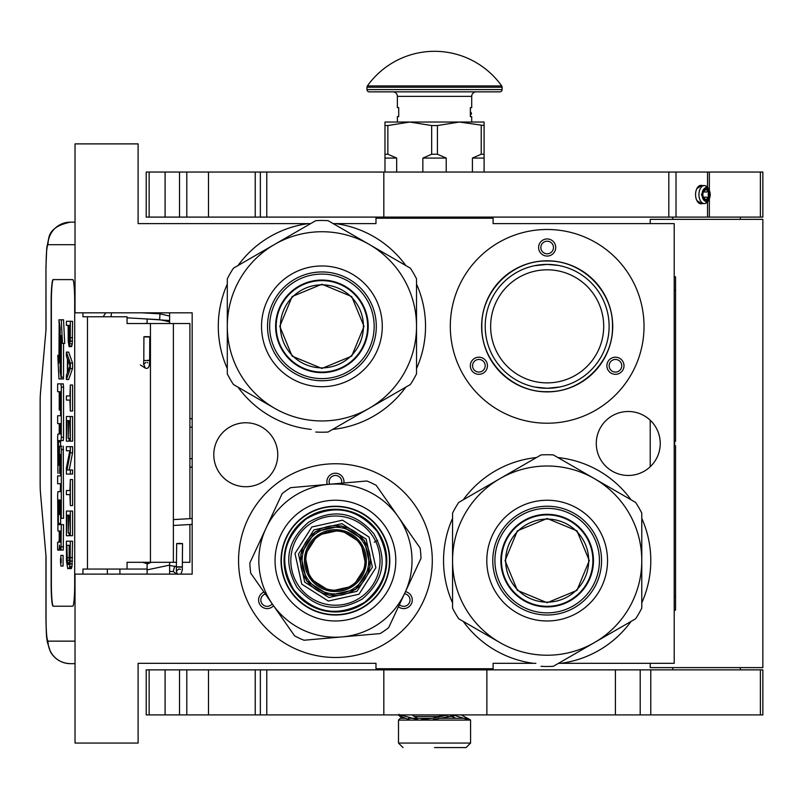 <?xml version="1.0" encoding="UTF-8"?>
<svg xmlns="http://www.w3.org/2000/svg" width="803" height="803" viewBox="0 0 803 803"><rect width="100%" height="100%" fill="white"/><g stroke="black" fill="none" stroke-linecap="round" stroke-linejoin="round"><path stroke-width="1.2" d="M536.464 457.549A103.617 103.617 0 0 0 463.261 499.807M452.561 518.347A103.617 103.617 0 0 0 452.561 602.872M463.261 621.412A103.617 103.617 0 0 0 533.533 663.328L493.102 663.328L493.102 668.738L375.975 668.738L375.975 663.328L138.106 663.328L138.106 743.066L75.03 743.066L75.03 574.125L192.168 574.125L192.168 312.829L75.03 312.829L75.03 143.888L138.106 143.888L138.106 223.625L310.61 223.625M333.215 223.625L375.975 223.625L375.975 218.225L493.102 218.225L493.102 223.625L674.209 223.625L674.209 663.328L558.476 663.328M308.392 223.625L308.272 223.625A103.617 103.617 0 0 0 238.009 265.542M227.299 284.081A103.617 103.617 0 0 0 227.299 368.607M238.009 387.146A103.617 103.617 0 0 0 311.203 429.414M332.613 429.414A103.617 103.617 0 0 0 405.816 387.146M416.516 368.607A103.617 103.617 0 0 0 416.516 284.081M405.816 265.542A103.617 103.617 0 0 0 335.544 223.625M628.257 411.497A31.99 31.99 0 0 0 596.278 443.477A31.99 31.99 0 0 0 628.257 475.466A31.99 31.99 0 0 0 660.247 443.477A31.99 31.99 0 0 0 628.257 411.497M245.778 422.759A31.99 31.99 0 0 0 213.789 454.739A31.99 31.99 0 0 0 245.778 486.728A31.99 31.99 0 0 0 277.758 454.739A31.99 31.99 0 0 0 245.778 422.759M335.423 657.476A96.862 96.862 0 0 1 238.561 560.614A96.862 96.862 0 0 1 335.423 463.753A96.862 96.862 0 0 1 432.285 560.614A96.862 96.862 0 0 1 335.423 657.476M547.164 423.211A96.862 96.862 0 0 1 450.302 326.349A96.862 96.862 0 0 1 547.164 229.487A96.862 96.862 0 0 1 644.026 326.349A96.862 96.862 0 0 1 547.164 423.211M470.809 218.225L439.863 218.225M535.862 663.328L533.533 663.328M560.805 663.328A103.617 103.617 0 0 0 631.068 621.412M641.778 602.872A103.617 103.617 0 0 0 641.778 518.347M631.068 499.807A103.617 103.617 0 0 0 557.874 457.549M547.164 269.808A56.541 56.541 0 0 1 603.705 326.349A56.541 56.541 0 0 1 547.164 382.88A56.541 56.541 0 0 1 490.633 326.349A56.541 56.541 0 0 1 547.164 269.808M263.966 592.082A8.562 8.562 0 0 0 259.74 604.308A8.562 8.562 0 0 0 273.532 605.743M398.408 606.757A8.562 8.562 0 0 0 411.116 604.308A8.562 8.562 0 0 0 405.455 591.65M343.895 482.994A8.562 8.562 0 0 0 335.423 473.218A8.562 8.562 0 0 0 327.293 484.44M486.307 361.491A8.562 8.562 0 0 0 474.613 358.349A8.562 8.562 0 0 0 471.481 370.042A8.562 8.562 0 0 0 483.175 373.174A8.562 8.562 0 0 0 486.307 361.491M608.032 361.491A8.562 8.562 0 0 0 611.163 373.174A8.562 8.562 0 0 0 622.857 370.042A8.562 8.562 0 0 0 619.725 358.349A8.562 8.562 0 0 0 608.032 361.491M547.164 256.067A8.562 8.562 0 0 0 555.726 247.505A8.562 8.562 0 0 0 547.164 238.943A8.562 8.562 0 0 0 538.612 247.505A8.562 8.562 0 0 0 547.164 256.067M547.164 391.894A65.545 65.545 0 0 0 612.719 326.349A65.545 65.545 0 0 0 547.164 260.794A65.545 65.545 0 0 0 481.619 326.349A65.545 65.545 0 0 0 547.164 391.894M544.293 264.468L538.09 265.07M537.036 265.231L535.44 265.522M534.035 265.803L533.403 265.954M534.537 265.703L547.164 264.398L558.185 265.391M559.269 265.592L561.036 265.974M272.187 603.826A6.304 6.304 0 0 1 261.688 603.183A6.304 6.304 0 0 1 265.311 593.999M404.471 593.768A6.304 6.304 0 0 1 409.169 603.183A6.304 6.304 0 0 1 399.402 604.649M329.621 484.239A6.304 6.304 0 0 1 335.423 475.466A6.304 6.304 0 0 1 341.576 483.195M473.429 368.918A6.304 6.304 0 0 1 475.737 360.306A6.304 6.304 0 0 1 484.35 362.615A6.304 6.304 0 0 1 482.041 371.227A6.304 6.304 0 0 1 473.429 368.918M620.91 368.918A6.304 6.304 0 0 1 612.287 371.227A6.304 6.304 0 0 1 609.979 362.615A6.304 6.304 0 0 1 618.601 360.306A6.304 6.304 0 0 1 620.91 368.918M547.164 241.201A6.304 6.304 0 0 1 553.478 247.505A6.304 6.304 0 0 1 547.164 253.808A6.304 6.304 0 0 1 540.861 247.505A6.304 6.304 0 0 1 547.164 241.201M559.801 386.986L547.164 388.291A61.941 61.941 0 0 0 609.116 326.349A61.941 61.941 0 0 0 547.164 264.398A61.941 61.941 0 0 0 485.223 326.349A61.941 61.941 0 0 0 547.164 388.291L535.079 387.096M547.164 391.673C512.264 392.567 480.947 361.25 481.84 326.349C480.947 291.439 512.264 260.122 547.164 261.025C582.075 260.122 613.392 291.439 612.488 326.349C613.392 361.25 582.075 392.567 547.164 391.673M558.677 265.482L559.249 265.592M570.331 268.895L570.873 269.115M604.167 302.099L604.398 302.641M607.801 313.682L607.921 314.264M609.106 325.757L609.116 326.349M608.032 337.852L607.921 338.434M604.619 349.506L604.398 350.048M571.415 383.352L570.873 383.573M524.008 383.794L523.466 383.573M490.161 350.59L489.94 350.048M486.528 339.007L486.417 338.434M485.223 326.931L485.223 326.349M486.297 314.836L486.417 314.264M489.72 303.183L489.94 302.641M522.924 269.346L523.466 269.115M454.809 218.225L454.809 217.101M414.268 218.225L414.268 217.101M189.909 524.53L189.909 562.301L182.442 562.301M176.58 562.301L127.055 562.301L127.055 569.056L82.95 569.056L82.95 574.125M189.909 518.668L189.909 323.529L127.055 323.529L127.055 316.773L82.95 316.773L82.95 312.829M75.03 244.694L47.999 244.694A22.524 22.444 -90 0 1 70.443 222.16L75.03 222.16L70.443 222.16C57.846 224.72 50.679 229.778 48.913 237.337L46.735 248.057L45.952 267.218L46.042 329.16L40.491 392.777A13.51 1.174 -90 0 0 40.15 402.333L40.15 483.496A13.51 1.174 -90 0 0 40.491 493.052L46.042 556.67L46.042 618.621C46.152 632.302 46.815 639.81 47.999 641.145L75.03 641.145M119.918 574.125L119.918 569.056M47.999 641.145A22.524 22.444 90 0 0 70.443 663.669L75.03 663.669M147.11 569.056L127.055 569.056M72.742 606.225L53.108 606.225A22.524 1.967 90 0 1 51.141 583.701L51.372 583.701A22.524 1.967 -90 0 0 53.329 606.225L72.742 606.225A22.524 1.967 90 0 0 74.699 583.701L74.699 302.129A22.524 1.967 90 0 0 72.742 279.605L53.108 279.605A22.524 1.967 90 0 0 51.141 302.129L51.141 583.701M72.742 279.605L53.329 279.605A22.524 1.967 -90 0 0 51.372 302.129L51.372 583.701M69.409 346.625L71.648 346.625L72.24 343.885L72.571 321.28L66.398 321.28L66.398 325.386L68.155 325.386L68.235 341.145L69.078 346.625L70.242 341.145L70.323 321.28M66.398 379.518L68.646 379.518L72.571 368.557L72.571 363.076L68.646 352.105L66.398 352.105L66.398 356.221L67.402 358.961L67.402 372.662L66.398 375.402L66.398 379.518L70.323 368.557L70.323 363.076L66.398 352.105M68.646 400.075L69.911 400.075L70.323 411.036L70.323 384.998L69.911 395.959L68.646 395.959M70.323 411.036L72.571 411.036L72.571 384.998L70.323 384.998M70.323 441.178L72.571 441.178L72.571 416.516L66.398 416.516L66.398 441.178L66.9 420.621L68.235 420.621L68.235 438.438L68.737 420.621L69.831 420.621L70.323 441.178L70.323 416.516M66.9 441.178L69.148 441.178L69.148 438.438M69.229 469.956L72.571 452.832L72.571 446.659L66.398 446.659L66.398 450.774L69.831 450.774L66.398 467.898L66.398 474.071L70.323 474.071L70.323 469.956L66.99 469.956L70.323 452.832L70.323 446.659M70.323 474.071L72.571 474.071L72.571 469.956L70.323 469.956M68.646 450.774L69.831 450.774M68.646 494.618L69.911 494.618L70.323 505.589L70.323 479.552L69.911 490.513L68.646 490.513M70.323 505.589L72.571 505.589L72.571 479.552L70.323 479.552M70.323 535.731L72.571 535.731L72.571 511.069L66.398 511.069L66.398 535.731L66.9 515.175L68.235 515.175L68.235 532.991L68.737 515.175L69.831 515.175L70.323 535.731L70.323 511.069M66.9 535.731L69.148 535.731L69.148 532.991M68.988 568.614L71.236 568.614L71.989 566.567L72.571 541.212L66.398 541.212L66.488 561.086L67.733 568.614L69.409 567.932L70.082 563.826L70.323 541.212M60.837 566.035L63.086 566.035L63.086 555.395L60.837 555.395L60.837 566.035L60.837 555.395M61.379 550.075L59.131 550.075L59.563 545.137L59.994 550.075L63.256 550.075L63.547 524.64L58.448 524.64L58.338 523.385L58.448 500.008L59.241 500.008L59.241 514.502L59.924 514.502L59.924 500.008L60.506 500.008L60.616 518.316L61.299 518.316L61.299 449.499L61.018 446.197L59.532 446.187L59.241 463.993L59.131 465.238L58.448 465.238L58.338 463.993L58.448 440.606L61.018 440.606L61.299 437.304L61.299 387.156L61.018 383.854L57.645 383.854L57.645 391.723L59.241 391.723L59.241 410.032L59.924 410.032L59.924 391.723L60.506 391.723L60.616 392.978L60.616 415.743L59.894 415.743M59.894 483.757L60.616 483.757L60.175 491.637M60.616 473.379L59.643 473.379L60.034 454.327L60.616 455.582L60.616 475.888L59.894 475.888M61.018 440.606L63.256 440.606L63.547 437.304L63.547 387.156L63.256 383.854L59.894 383.854M60.687 440.606L60.576 441.861L58.338 441.861M60.576 446.187L60.576 441.861M61.771 446.187L61.018 446.197M61.299 518.316L63.547 518.316L63.256 446.197M60.687 524.64L60.576 514.502M61.299 377.199L61.299 335.594L62.473 343.373L64.722 343.373L63.537 319.795L58.92 319.795L60.175 328.116L60.175 369.731L61.299 377.199L63.547 377.199L63.547 343.373M59.181 321.511L58.92 362.996L57.766 355.358L58.95 378.926L63.547 378.926L63.286 377.199M72.571 337.722L70.323 337.722M72.491 341.145L70.242 341.145M72.24 343.885L69.991 343.885M71.899 345.942L69.66 345.942M72.571 368.557L70.323 368.557M72.571 363.076L70.323 363.076M69.911 395.959L66.398 395.959L66.398 400.075L69.911 400.075M69.831 420.621L68.737 420.621M69.831 438.438L68.737 438.438M68.235 420.621L66.9 420.621M72.571 452.832L70.323 452.832M69.911 490.513L66.398 490.513L66.398 494.618L69.911 494.618M69.831 515.175L68.737 515.175M69.831 532.991L68.737 532.991M68.235 515.175L66.9 515.175M72.571 557.653L70.323 557.653M72.491 561.086L70.242 561.086M72.32 563.826L70.082 563.826M71.989 566.567L69.741 566.567M71.648 567.932L69.409 567.932M61.018 550.075L61.299 524.64M59.241 531.024L57.936 531.024L59.241 531.024L59.241 538.893L58.95 542.196L57.645 542.196L57.645 550.075L59.131 550.075M60.616 491.637L57.936 491.637L57.645 494.939L57.936 531.024M60.616 475.888L57.645 475.888L57.645 483.757L60.616 483.757M60.175 473.379L59.643 473.379M60.616 415.743L57.645 415.743L57.645 423.613L59.241 423.613L59.241 433.981L57.936 433.981L57.645 437.284L57.936 473.379M59.241 433.981L57.936 433.981M60.616 410.032L59.924 410.032M63.256 383.854L61.018 383.854M60.616 514.502L59.924 514.502M59.241 500.008L58.448 500.008M62.473 343.373L61.289 319.795M58.92 355.358L57.766 355.358M60.175 328.979L58.92 321.511M60.305 370.595L60.044 328.979M61.299 378.926L60.044 370.595M68.656 325.386L69.911 325.386L69.409 342.52L68.737 340.462L68.656 325.386L69.911 325.386M67.733 371.98L67.733 359.644L69.991 365.817L67.733 371.98M69.831 557.653L69.329 563.826L68.988 564.509L67.402 563.826L66.9 545.327L69.831 545.327L69.831 557.653M61.169 562.572L60.516 563.164L60.516 558.517L61.169 558.517L61.169 562.572M59.924 542.196L59.924 531.024L60.616 531.024L60.616 540.951L60.506 542.196L59.924 542.196M59.924 433.981L59.924 423.613L60.506 423.613L60.616 432.737L60.506 433.981L59.924 433.981M69.66 341.837L68.907 341.837M69.831 340.462L68.737 340.462M69.911 338.404L68.656 338.404M68.988 564.509L67.733 564.509M69.329 563.826L67.402 563.826M69.49 562.943L67.151 562.451M69.399 562.451L69.229 560.394L66.99 560.394M69.229 560.394L69.148 557.653L66.9 557.653M69.148 557.653L69.148 545.327L69.831 545.327M61.169 558.517L60.516 558.517M60.616 531.024L59.924 531.024M60.928 559.601L60.928 561.678L61.058 559.601M147.11 318.982L147.11 323.529M147.11 562.301L147.11 574.125M169.634 312.829L169.634 323.529M169.634 562.301L169.634 574.125M432.325 718.294L408.536 718.294M404.732 718.294L400.296 718.294L398.499 720.09L398.499 743.066L403.006 747.573M398.499 743.066L470.578 743.066L470.578 720.09L398.499 720.09M466.643 718.294L438.589 718.294M434.543 747.573L466.071 747.573L434.543 747.573C393.851 747.573 393.851 747.573 434.543 747.573M450.744 715.885L455.813 718.294M433.349 719.458L455.11 715.583L469.434 720.09M433.56 718.012L443.407 714.911M402.604 718.294L399.031 715.583L410.142 720.09M421.143 719.689L433.028 718.143L448.124 714.911M461.143 714.911L470.116 719.629M411.979 714.911L417.54 718.294M400.526 714.911L417.791 719.689M169.634 316.041L159.978 313.853L159.636 319.694L169.634 321.822M147.11 323.248L144.299 323.529M142.854 318.731L169.292 320.507L169.634 322.314M142.211 312.829L159.978 313.853L159.636 319.694L127.055 317.827M146.036 336.959C150.201 336.939 150.743 336.828 147.642 336.648C143.476 336.678 142.944 336.778 146.036 336.959L143.918 336.798L143.797 360.406L145.925 360.577C150.091 360.547 150.623 360.447 147.521 360.266M143.627 364.03L145.192 368.025C148.284 369.36 149.77 366.83 149.649 360.437L149.77 336.818L147.642 336.648M179.862 543.751C183.455 543.641 183.285 543.531 179.35 543.42C175.757 543.531 175.927 543.641 179.862 543.751C183.455 543.641 183.285 543.531 179.35 543.42C175.757 543.531 175.927 543.641 179.862 543.751M176.56 566.747L169.634 565.453M147.11 564.027L151.295 562.301M173.408 571.676L169.634 571.294M147.11 569.889L169.634 565.111M147.11 563.716L142.583 562.301M174.773 566.135L173.157 571.515L174.773 566.135L176.359 566.607M321.913 284.814A41.525 41.525 0 0 1 363.438 326.349A41.525 41.525 0 0 1 321.913 367.874A41.525 41.525 0 0 1 280.388 326.349A41.525 41.525 0 0 1 321.913 284.814M367.633 326.349A45.731 45.731 0 0 0 321.913 280.618A45.731 45.731 0 0 0 276.182 326.349A45.731 45.731 0 0 1 321.913 280.618A45.731 45.731 0 0 1 367.633 326.349A45.731 45.731 0 0 1 321.913 372.07A45.731 45.731 0 0 1 276.182 326.349M279.785 326.349L292.121 296.558L321.913 284.222L351.694 296.558L364.03 326.349L351.694 356.13L321.913 368.467L292.121 356.13L279.785 326.349M368.085 326.349A46.183 46.183 0 0 0 321.913 280.167A46.183 46.183 0 0 0 275.73 326.349A46.183 46.183 0 0 1 321.913 280.167A46.183 46.183 0 0 1 368.085 326.349A46.183 46.183 0 0 1 321.913 372.522A46.183 46.183 0 0 1 275.73 326.349A46.183 46.183 0 0 0 321.913 372.522A46.183 46.183 0 0 0 368.085 326.349M315.76 432.034A105.876 105.876 0 0 0 328.066 432.034L369.219 408.275A94.603 94.603 0 0 0 416.516 326.349L416.516 373.867A105.876 105.876 0 0 1 410.363 384.517L369.219 408.275A94.603 94.603 0 0 1 274.606 408.275L233.452 384.517A105.876 105.876 0 0 1 227.299 373.867L227.299 326.349A94.603 94.603 0 0 1 274.606 244.413L315.76 220.654A105.876 105.876 0 0 1 328.066 220.654L410.363 268.172A105.876 105.876 0 0 1 416.516 278.832L416.516 326.349A94.603 94.603 0 0 0 274.606 244.413L233.452 268.172A105.876 105.876 0 0 0 227.299 278.832L227.299 326.349A94.603 94.603 0 0 0 274.606 408.275L273.171 407.452M416.516 299.158L416.516 304.347M416.516 324.563L416.516 328.005M416.516 348.422L416.516 354.494M267.519 326.349A54.393 54.393 0 0 0 321.913 380.742A54.393 54.393 0 0 0 376.306 326.349A54.393 54.393 0 0 0 321.913 271.956A54.393 54.393 0 0 0 267.519 326.349M261.537 326.349A60.366 60.366 0 0 1 321.913 265.974A60.366 60.366 0 0 1 382.278 326.349A60.366 60.366 0 0 1 321.913 386.715A60.366 60.366 0 0 1 261.537 326.349M392.757 394.685L388.271 397.274M370.755 407.382L367.784 409.108M350.098 419.317L344.838 422.358M255.484 397.234L250.225 394.203M227.299 353.531L227.299 348.351M227.299 328.126L227.299 324.683M227.299 304.267L227.299 298.194M251.068 258.004L255.555 255.414M273.06 245.306L276.041 243.58M293.727 233.372L298.987 230.341M345.671 230.822L350.158 233.412M367.674 243.52L370.655 245.246M388.341 255.454L393.59 258.486M321.913 274.084A52.255 52.255 0 0 0 269.647 326.349A52.255 52.255 0 0 0 321.913 378.604A52.255 52.255 0 0 0 374.168 326.349A52.255 52.255 0 0 0 321.913 274.084M321.913 280.056A46.293 46.293 0 0 1 368.206 326.349A46.293 46.293 0 0 1 321.913 372.632A46.293 46.293 0 0 1 275.62 326.349A46.293 46.293 0 0 1 321.913 280.056M352.417 584.875A29.621 29.621 0 0 1 311.162 577.598A29.621 29.621 0 0 1 318.44 536.344A29.621 29.621 0 0 1 359.694 543.621A29.621 29.621 0 0 1 352.417 584.875M315.208 531.737L341.546 525.895L364.301 540.389L370.143 566.737L355.649 589.492L329.3 595.324L306.545 580.83L300.713 554.492L315.208 531.737M313.913 529.89L341.937 523.676L366.148 539.104L372.361 567.129L356.933 591.339L328.919 597.542L304.708 582.125L298.495 554.1L313.913 529.89M311.875 526.979L342.56 520.173L369.059 537.056L375.864 567.741L358.981 594.25L328.297 601.045L301.787 584.162L294.992 553.478L311.875 526.979M309.848 524.078A44.597 44.597 0 0 0 298.887 586.19A44.597 44.597 0 0 0 361.009 597.151A44.597 44.597 0 0 0 371.96 535.029A44.597 44.597 0 0 0 309.848 524.078A44.597 44.597 0 0 0 298.887 586.19A44.597 44.597 0 0 0 361.009 597.151A44.597 44.597 0 0 0 371.96 535.029A44.597 44.597 0 0 0 309.848 524.078M308.553 522.231C286.832 540.831 282.997 562.582 297.05 587.485C315.639 609.206 337.39 613.04 362.304 598.998C384.015 580.398 387.859 558.647 373.807 533.744C355.207 512.023 333.456 508.189 308.553 522.231M306.224 518.909C333.285 503.642 356.923 507.817 377.129 531.415C392.396 558.476 388.23 582.105 364.622 602.31C337.571 617.577 313.933 613.412 293.727 589.814C278.46 562.752 282.626 539.114 306.224 518.909M366.439 604.9A54.062 54.062 0 0 0 379.709 529.609A54.062 54.062 0 0 0 304.417 516.329A54.062 54.062 0 0 0 291.138 591.62A54.062 54.062 0 0 0 366.439 604.9M309.858 485.966L304.417 486.447M305.732 486.327L290.666 487.652A85.6 85.6 0 0 0 282.174 493.604L257.05 547.475M366.62 605.171A54.393 54.393 0 0 0 379.98 529.418A54.393 54.393 0 0 0 304.227 516.058A54.393 54.393 0 0 0 290.867 591.811A54.393 54.393 0 0 0 366.62 605.171M370.053 610.059A60.366 60.366 0 0 1 285.978 595.244A60.366 60.366 0 0 1 300.804 511.16A60.366 60.366 0 0 1 384.878 525.985A60.366 60.366 0 0 1 370.053 610.059M385.992 499.305L376.236 485.373A85.6 85.6 0 0 0 366.83 480.987L307.609 486.166M350.75 482.392L328.748 484.319A76.586 76.586 0 0 0 266.014 528.244L272.659 513.99M255.695 550.386L257.994 545.438M413.806 573.754L420.993 558.336A85.6 85.6 0 0 0 420.089 547.997L384.908 497.76M384.155 496.676L387.287 501.142M410.825 534.768L398.168 516.68A76.586 76.586 0 0 0 328.748 484.319M363.237 635.063L380.18 633.577A85.6 85.6 0 0 0 388.682 627.625L414.599 572.037M415.161 570.843L412.852 575.791M256.247 549.182L249.863 562.893A85.6 85.6 0 0 0 250.767 573.232L284.864 621.923M286.701 624.553L283.569 620.077M398.188 607.239L404.842 592.975A76.586 76.586 0 0 1 342.098 636.909L304.016 640.242A85.6 85.6 0 0 1 294.621 635.856L285.938 623.469M365.114 634.892L342.098 636.909A76.586 76.586 0 0 1 266.014 528.244M304.016 640.242L326.43 638.285M366.429 634.782L360.999 635.253M404.842 592.975A76.586 76.586 0 0 0 398.168 516.68M250.767 573.232L263.665 591.66M282.174 493.604L275.349 508.229M420.089 547.997L407.191 529.568M366.83 480.987L344.427 482.944M388.682 627.625L395.508 612.99M364.883 602.682A51.362 51.362 0 0 1 293.356 590.075A51.362 51.362 0 0 1 305.973 518.547A51.362 51.362 0 0 1 377.5 531.154A51.362 51.362 0 0 1 364.883 602.682M317.597 535.149L340.823 530L360.888 542.788L366.038 566.015L353.26 586.08L330.033 591.229L309.958 578.441L304.809 555.214L317.597 535.149M353.169 585.959A30.946 30.946 0 0 1 310.078 578.361A30.946 30.946 0 0 1 317.677 535.27A30.946 30.946 0 0 1 360.768 542.868A30.946 30.946 0 0 1 353.169 585.959M316.302 533.302A33.335 33.335 0 0 0 308.121 579.736A33.335 33.335 0 0 0 354.545 587.926A33.335 33.335 0 0 0 362.735 541.493A33.335 33.335 0 0 0 316.302 533.302A33.335 33.335 0 0 0 308.121 579.736A33.335 33.335 0 0 0 354.545 587.926A33.335 33.335 0 0 0 362.735 541.493A33.335 33.335 0 0 0 316.302 533.302M315.398 532.008A34.91 34.91 0 0 1 364.03 540.59A34.91 34.91 0 0 1 355.448 589.211A34.91 34.91 0 0 1 306.826 580.639A34.91 34.91 0 0 1 315.398 532.008A34.91 34.91 0 0 0 306.826 580.639A34.91 34.91 0 0 0 355.448 589.211A34.91 34.91 0 0 0 364.03 540.59A34.91 34.91 0 0 0 315.398 532.008A34.91 34.91 0 0 0 306.826 580.639A34.91 34.91 0 0 0 355.448 589.211A34.91 34.91 0 0 0 364.03 540.59A34.91 34.91 0 0 0 315.398 532.008M374.278 542.145L377.741 540.499M547.164 519.089A41.525 41.525 0 0 1 588.699 560.614A41.525 41.525 0 0 1 547.164 602.14A41.525 41.525 0 0 1 505.639 560.614A41.525 41.525 0 0 1 547.164 519.089M592.895 560.614A45.731 45.731 0 0 0 547.164 514.884A45.731 45.731 0 0 0 501.443 560.614A45.731 45.731 0 0 1 547.164 514.884A45.731 45.731 0 0 1 592.895 560.614A45.731 45.731 0 0 1 547.164 606.335A45.731 45.731 0 0 1 501.443 560.614M505.047 560.614L517.383 530.823L547.164 518.487L576.955 530.823L589.292 560.614L576.955 590.396L547.164 602.732L517.383 590.396L505.047 560.614M593.347 560.614A46.183 46.183 0 0 0 547.164 514.432A46.183 46.183 0 0 0 500.992 560.614A46.183 46.183 0 0 1 547.164 514.432A46.183 46.183 0 0 1 593.347 560.614A46.183 46.183 0 0 1 547.164 606.787A46.183 46.183 0 0 1 500.992 560.614A46.183 46.183 0 0 0 547.164 606.787A46.183 46.183 0 0 0 593.347 560.614M541.011 666.309A105.876 105.876 0 0 0 553.317 666.309L594.471 642.551A94.603 94.603 0 0 0 641.778 560.614L641.778 608.132A105.876 105.876 0 0 1 635.625 618.782L594.471 642.551A94.603 94.603 0 0 1 499.867 642.551L458.714 618.782A105.876 105.876 0 0 1 452.561 608.132L452.561 560.614A94.603 94.603 0 0 1 499.867 478.678L541.011 454.92A105.876 105.876 0 0 1 553.317 454.92L635.625 502.437A105.876 105.876 0 0 1 641.778 513.097L641.778 560.614A94.603 94.603 0 0 0 499.867 478.678L458.714 502.437A105.876 105.876 0 0 0 452.561 513.097L452.561 560.614A94.603 94.603 0 0 0 499.867 642.551L498.432 641.717M641.778 533.433L641.778 538.612M641.778 558.828L641.778 562.271M641.778 582.687L641.778 588.76M492.771 560.614A54.393 54.393 0 0 0 547.164 615.008A54.393 54.393 0 0 0 601.557 560.614A54.393 54.393 0 0 0 547.164 506.221A54.393 54.393 0 0 0 492.771 560.614M486.799 560.614A60.366 60.366 0 0 1 547.164 500.249A60.366 60.366 0 0 1 607.54 560.614A60.366 60.366 0 0 1 547.164 620.98A60.366 60.366 0 0 1 486.799 560.614M618.019 628.95L613.522 631.549M596.017 641.657L593.036 643.374M575.35 653.582L570.09 656.623M480.746 631.509L475.486 628.468M452.561 587.796L452.561 582.617M452.561 562.401L452.561 558.958M452.561 538.532L452.561 532.459M476.32 492.269L480.806 489.679M498.322 479.572L501.303 477.855M518.989 467.637L524.239 464.606M570.933 465.088L575.42 467.677M592.925 477.785L595.906 479.511M613.592 489.72L618.852 492.751M547.164 508.349A52.255 52.255 0 0 0 494.909 560.614A52.255 52.255 0 0 0 547.164 612.87A52.255 52.255 0 0 0 599.429 560.614A52.255 52.255 0 0 0 547.164 508.349M547.164 514.321A46.293 46.293 0 0 1 593.457 560.614A46.293 46.293 0 0 1 547.164 606.907A46.293 46.293 0 0 1 500.881 560.614A46.293 46.293 0 0 1 547.164 514.321M672.743 217.101L672.743 219.349M740.326 217.101L740.326 219.349M650.219 663.328L650.219 667.614L762.85 667.614L762.85 219.349L650.219 219.349L650.219 223.625M650.219 420.22L650.219 466.734M672.743 667.614L672.743 669.863M740.326 667.614L740.326 669.863M146.206 217.101L146.206 172.043L208.499 172.043L208.499 217.101L146.206 217.101M260.353 217.101L762.85 217.101L762.85 172.043L260.353 172.043L260.353 217.101L208.499 217.101M260.353 172.043L208.499 172.043M702.334 185.563A9.234 5.561 90 0 0 696.924 188.494A9.234 5.561 90 0 0 695.559 194.567A9.234 5.561 90 0 0 696.924 200.65A9.234 5.561 90 0 0 702.334 203.581M696.894 188.564L701.511 185.563M701.511 203.581L696.894 200.579M146.206 714.911L146.206 669.863L208.499 669.863L208.499 714.911L146.206 714.911M760.391 714.911L760.391 669.863L762.85 669.863L762.85 714.911L266.777 714.911L266.777 669.863L208.499 669.863M266.777 669.863L640.202 669.863L640.202 714.911M760.391 669.863L640.202 669.863M255.234 669.863L255.234 714.911L208.499 714.911M255.234 714.911L260.353 714.911L260.353 669.863M266.777 714.911L260.353 714.911M384.978 172.043L384.978 154.246L387.859 154.246L387.859 125.549L409.761 122.036L459.316 122.036L484.099 125.549L484.099 122.036L459.316 122.036L437.414 125.549L431.663 125.549L431.663 154.246L437.414 154.246L437.414 125.549M472.405 172.043L472.405 158.081L481.228 154.246L484.099 154.246L484.099 125.549M484.099 154.246L484.099 172.043M481.228 154.246L481.228 125.549M437.414 154.246L446.227 158.081L446.227 172.043M422.85 172.043L422.85 158.081L431.663 154.246M384.978 154.246L384.978 122.036L409.761 122.036L431.663 125.549M387.859 154.246L396.672 158.081L396.672 172.043M472.405 158.081L484.099 158.081M422.85 158.081L446.227 158.081M384.978 125.549L387.859 125.549M384.978 158.081L396.672 158.081M367.383 85.931A82.448 82.448 0 0 1 501.694 85.931L367.383 85.931A2.248 2.248 111.6 0 0 366.961 87.236L366.961 89.605A2.248 2.248 41.4 0 0 369.219 91.853L420.872 91.853M466.553 91.853L499.867 91.853A2.248 2.248 -41.4 0 0 502.116 89.605L502.116 87.236A2.248 2.248 -111.7 0 0 501.694 85.931M499.867 91.853L369.219 91.853M436.511 91.853L448.225 91.853M397.375 122.036L397.375 116.636L398.72 116.636L398.72 107.622L397.375 107.622L397.375 96.36A4.507 4.507 130.3 0 0 392.868 91.853M397.375 96.36L471.702 96.36A4.507 4.507 -130.3 0 1 476.209 91.853M471.702 96.36L471.702 107.622L470.357 107.622L470.357 116.636L471.702 116.636L471.702 122.036M470.357 110.152L470.488 112.36M470.357 108.535L470.488 110.152M470.357 115.652L470.488 114.598M702.896 194.567A5.41 3.252 90 0 0 703.699 198.12A5.41 3.252 90 0 0 707.292 199.636A5.41 3.252 90 0 0 709.4 194.567A5.41 3.252 90 0 0 707.292 189.508A5.41 3.252 90 0 0 703.699 191.014A5.41 3.252 90 0 0 702.896 194.567M709.21 199.014A6.755 4.065 90 0 1 704.723 200.901A6.755 4.065 90 0 1 702.083 194.567A6.755 4.065 -90 0 1 704.723 188.243A6.755 4.065 -90 0 1 709.21 190.13A6.755 4.065 -90 0 1 710.213 194.567A6.755 4.065 90 0 1 709.21 199.014L708.437 200.489A9.014 5.42 90 0 1 704.351 203.581A9.014 5.42 90 0 1 698.931 194.567A9.014 5.42 -90 0 1 704.351 185.563A9.014 5.42 -90 0 1 708.437 188.645L709.21 190.13M708.698 191.967L703.298 191.967L705.988 189.367L708.698 191.967L708.146 194.567L708.698 197.167L705.988 199.776L703.277 197.167L708.698 197.167M709.129 199.174L705.757 201.824L701.39 194.567L705.757 187.32L709.129 189.97M674.209 276.794L675.564 276.794L675.564 441.228L674.661 441.228L674.661 445.735L675.564 445.735L675.564 610.17L674.209 610.17M675.564 478.568L675.564 535.27M675.564 538.03L675.564 550.587M192.168 427.146L189.909 427.146M173.368 323.529L173.368 562.301M107.351 574.125L107.351 569.056M47.999 244.694C46.815 246.029 46.152 253.537 46.042 267.218M87.467 316.773L87.467 569.056M150.442 323.529L150.442 562.301M189.909 458.684L192.168 458.684M63.547 546.773L61.299 546.773M60.616 455.582L59.924 455.582M60.616 470.076L59.924 470.076M63.547 387.156L61.299 387.156M63.547 437.304L61.299 437.304M59.241 463.993L58.338 463.993M63.547 449.499L61.299 449.499M59.241 501.253L58.338 501.253M60.576 523.385L58.338 523.385M414.207 716.487L438.187 716.487M446.94 716.487L452.651 716.487M111.456 312.829L111.075 316.773M179.742 567.139C183.335 567.028 183.164 566.918 179.23 566.808C175.636 566.918 175.807 567.028 179.742 567.139M176.389 570.582L177.172 574.125M760.391 217.101L760.391 172.043M149.147 217.101L149.147 172.043M165.097 217.101L165.097 172.043M179.511 217.101L179.511 172.043M186.798 217.101L186.798 172.043M266.777 217.101L266.777 172.043M383.824 217.101L383.824 172.043M668.819 217.101L668.819 172.043M676.016 217.101L676.016 172.043M707.533 217.101L707.533 201.864M707.533 187.28L707.533 172.043M186.798 714.911L186.798 669.863M383.824 714.911L383.824 669.863M486.869 714.911L486.869 669.863M615.409 714.911L615.409 669.863M149.147 714.911L149.147 669.863M165.097 714.911L165.097 669.863M179.511 714.911L179.511 669.863M502.116 87.236L366.961 87.236M502.116 89.605L366.961 89.605M674.209 290.305L675.564 290.305M674.209 596.649L675.564 596.649M192.168 419.166A9.014 9.014 0 0 0 189.909 418.343M45.952 555.686L45.952 618.621C46.444 642.37 46.785 636.257 47.216 641.677L50.438 651.785C54.845 659.313 61.52 663.278 70.443 663.669M45.952 330.143L45.952 267.218M189.909 467.487A9.014 9.014 0 0 0 192.168 466.673M457.017 218.225L457.017 217.101M412.059 218.225L412.059 217.101M457.017 668.738L457.017 669.863M412.059 668.738L412.059 669.863M413.144 714.911L413.144 715.764M470.578 743.066L466.071 747.573M433.028 718.143L433.61 718.002M398.961 715.644L398.961 714.289M105.795 312.829L103.125 316.773M145.213 368.035L140.395 364.964M147.31 362.565L147.852 362.846M143.797 360.406L143.576 364.311L145.895 362.404M182.532 543.601L182.301 570.21L180.906 574.125M176.68 543.571L176.349 570.863L179.039 568.925L180.615 569.397M177.413 574.296L173.157 571.515M173.368 519.611L192.168 518.537M173.368 525.473L192.168 524.399M255.234 172.043L255.234 217.101M709.35 217.101L709.35 198.732M709.35 190.401L709.35 172.043M650.781 714.911L650.781 669.863M470.357 114.608A1.124 1.124 0 0 0 471.481 113.474A1.124 1.124 0 0 0 470.357 112.35M700.427 185.563L704.351 185.563M700.427 203.581L704.351 203.581"/></g></svg>
